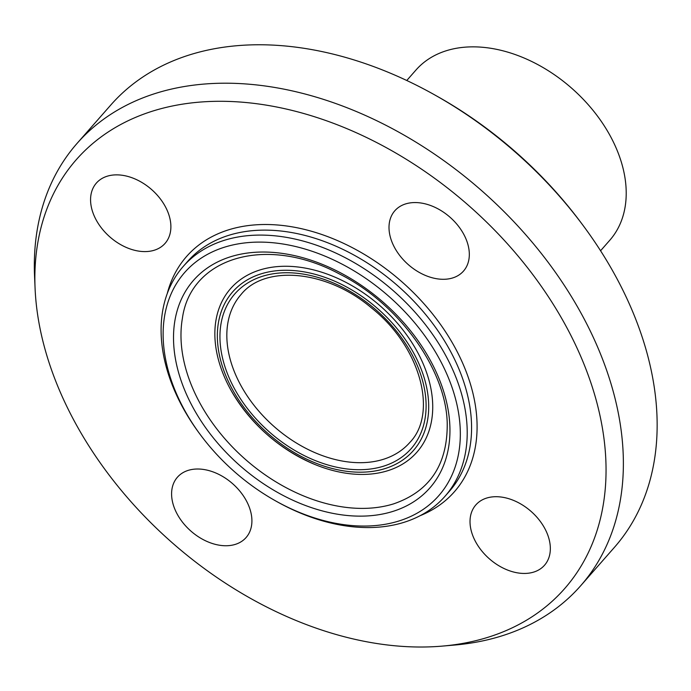 <?xml version="1.0" encoding="UTF-8"?>
<svg xmlns="http://www.w3.org/2000/svg" width="691" height="691" viewBox="0 0 691 691"><rect width="100%" height="100%" fill="white"/><g stroke="black" fill="none" stroke-linecap="round" stroke-linejoin="round"><path stroke-width="1.04" d="M141.258 251.429A45.701 31.57 41.3 0 1 98.64 224.065A45.701 31.57 41.3 0 1 96.394 183.063A45.701 31.57 41.3 0 1 120.208 175.03A45.701 31.57 41.3 0 1 162.817 202.394A45.701 31.57 41.3 0 1 165.063 243.387A45.701 31.57 41.3 0 1 141.258 251.429M390.406 237.333A45.701 31.57 41.3 0 1 394.829 210.764A45.701 31.57 41.3 0 1 434.777 207.24A45.701 31.57 41.3 0 1 467.919 244.519A45.701 31.57 41.3 0 1 463.497 271.088A45.701 31.57 41.3 0 1 423.548 274.612A45.701 31.57 41.3 0 1 390.406 237.333M499.662 496.872A45.701 31.57 41.3 0 1 542.271 524.244A45.701 31.57 41.3 0 1 544.517 565.238A45.701 31.57 41.3 0 1 520.703 573.28A45.701 31.57 41.3 0 1 478.094 545.916A45.701 31.57 41.3 0 1 475.849 504.914A45.701 31.57 41.3 0 1 499.662 496.872M250.513 510.977A45.701 31.57 41.3 0 1 246.082 537.546A45.701 31.57 41.3 0 1 206.143 541.07A45.701 31.57 41.3 0 1 172.992 503.782A45.701 31.57 41.3 0 1 177.423 477.213A45.701 31.57 41.3 0 1 217.363 473.689A45.701 31.57 41.3 0 1 250.513 510.977M275.579 500.88L276.918 501.631A174.175 120.32 -138.7 0 0 354.258 526.922A174.175 120.32 -138.7 0 0 445.004 496.285A174.175 120.32 -138.7 0 0 393.568 290.937A174.175 120.32 -138.7 0 0 183.305 266.363A174.175 120.32 -138.7 0 0 199.647 433.741L200.563 434.976A169.096 116.814 41.3 0 1 231.286 245.314A169.096 116.814 41.3 0 1 447.5 375.628A169.096 116.814 41.3 0 1 350.665 525.436A169.096 116.814 41.3 0 1 275.579 500.88A169.096 116.814 41.3 0 1 200.563 434.976M582.962 225.292L581.131 222.839A324.995 224.506 -138.7 0 0 436.954 96.17L434.276 94.667A335.152 231.52 41.3 0 1 582.962 225.292A335.152 231.52 41.3 0 1 614.403 547.367L580.63 585.804A335.152 231.52 -138.7 0 0 481.662 190.664A335.152 231.52 -138.7 0 0 77.072 143.391A335.152 231.52 -138.7 0 0 34.55 276.029L35.077 288.268A324.995 224.506 -138.7 0 0 395.287 645.817A324.995 224.506 -138.7 0 0 442.37 646.102A324.995 224.506 -138.7 0 0 592.705 388.351A324.995 224.506 -138.7 0 0 271.33 105.999A324.995 224.506 -138.7 0 0 35.077 288.268M77.072 143.391L110.845 104.954A335.152 231.52 41.3 0 1 434.276 94.667M442.37 646.102L454.574 645.048A335.152 231.52 -138.7 0 0 580.63 585.804M600.565 250.755L609.764 240.278A128.984 89.104 -138.7 0 0 571.682 88.206A128.984 89.104 -138.7 0 0 415.973 70.016L406.766 80.493M445.004 496.285L449.366 491.318A174.175 120.32 -138.7 0 0 397.93 285.97A174.175 120.32 -138.7 0 0 187.667 261.397L183.305 266.363M347.953 515.564A157.289 108.66 -138.7 0 0 409.15 329.063A157.289 108.66 -138.7 0 0 178.105 307.625A157.289 108.66 -138.7 0 0 347.953 515.564M420.119 515.693A178.235 123.128 -138.7 0 0 401.721 281.652A178.235 123.128 -138.7 0 0 167.257 293.545M350.207 507.833A152.59 105.412 -138.7 0 0 393.585 503.877C429.802 491.413 447.682 464.542 447.215 423.263C446.127 369.469 398.802 303.522 339.108 273.783C266.061 234.724 190.699 257.432 182.398 318.335A152.59 105.412 -138.7 0 0 350.207 507.833M352.341 473.983A123.965 85.641 -138.7 0 0 425.716 370.151A123.965 85.641 -138.7 0 0 275.744 266.761A123.965 85.641 -138.7 0 0 231.07 390.38A123.965 85.641 -138.7 0 0 315.839 464.87A123.965 85.641 -138.7 0 0 352.341 473.983M350.717 471.754A120.251 83.075 -138.7 0 0 397.506 329.166A120.251 83.075 -138.7 0 0 220.861 312.773A120.251 83.075 -138.7 0 0 350.717 471.754M350.035 469.284A117.306 81.037 -138.7 0 0 395.675 330.194A117.306 81.037 -138.7 0 0 223.366 314.206A117.306 81.037 -138.7 0 0 350.035 469.284M351.287 462.279A112.227 77.522 -138.7 0 0 409.754 442.542C438.189 413.486 420.698 346.64 371.292 307.771C326.472 269.723 264.834 264.757 241.142 294.401A112.227 77.522 -138.7 0 0 246.652 395.071A112.227 77.522 -138.7 0 0 351.287 462.279M231.088 390.415C251.101 424.611 279.345 449.426 315.839 464.87"/></g></svg>
